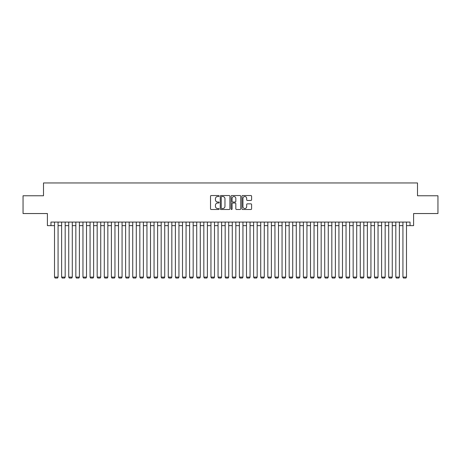 <?xml version="1.0" encoding="UTF-8"?>
<svg xmlns="http://www.w3.org/2000/svg" width="461" height="461" viewBox="0 0 461 461"><rect width="100%" height="100%" fill="white"/><g stroke="black" fill="none" stroke-linecap="round" stroke-linejoin="round"><path stroke-width="0.69" d="M219.125 196.029A0.49 0.49 0 0 0 218.635 195.539L211.219 195.539A0.697 0.697 0 0 0 210.521 196.236L210.521 208.804A0.697 0.697 0 0 0 211.219 209.501L218.635 209.501A0.49 0.49 0 0 0 219.125 209.012A0.49 0.49 0 0 0 218.635 208.522L217.673 208.522A2.236 2.236 0 0 1 215.443 206.292L215.443 205.243A2.236 2.236 0 0 1 217.673 203.007L218.635 203.007A0.49 0.49 0 0 0 219.125 202.517A0.49 0.49 0 0 0 218.635 202.033L217.673 202.033A2.236 2.236 0 0 1 215.443 199.797L215.443 198.749A2.236 2.236 0 0 1 217.673 196.519L218.635 196.519A0.49 0.49 0 0 0 219.125 196.029M250.899 200.46A0.697 0.697 0 0 0 251.597 199.763L251.597 196.236A0.697 0.697 0 0 0 250.899 195.539L242.659 195.539A0.697 0.697 0 0 0 241.962 196.236L241.962 208.804A0.697 0.697 0 0 0 242.659 209.501L250.899 209.501A0.697 0.697 0 0 0 251.597 208.804L251.597 204.546A0.697 0.697 0 0 0 250.899 203.848L247.373 203.848A0.697 0.697 0 0 0 246.675 204.546L246.675 206.655A1.867 1.867 0 0 1 244.808 208.522A1.867 1.867 0 0 1 242.941 206.655L242.941 198.386A1.867 1.867 0 0 1 244.808 196.519A1.867 1.867 0 0 1 246.675 198.386L246.675 199.763A0.697 0.697 0 0 0 247.373 200.46L250.899 200.46M50.958 225.631L50.958 222.075L410.042 222.075L410.042 225.631L413.598 225.631L413.598 213.541L437.95 213.541L437.95 195.764L417.505 195.764L417.505 182.965L43.495 182.965L43.495 195.764L23.05 195.764L23.05 213.541L47.402 213.541L47.402 225.631L54.513 225.631M229.889 196.236A0.697 0.697 0 0 0 229.192 195.539L220.957 195.539A0.697 0.697 0 0 0 220.26 196.236L220.26 208.804A0.697 0.697 0 0 0 220.957 209.501L229.192 209.501A0.697 0.697 0 0 0 229.889 208.804L229.889 196.236M231.808 195.539L240.043 195.539A0.697 0.697 0 0 1 240.74 196.236L240.74 208.804A0.697 0.697 0 0 1 240.043 209.501L236.522 209.501A0.697 0.697 0 0 1 235.825 208.804L235.825 203.704A0.697 0.697 0 0 0 235.122 203.007L232.788 203.007A0.697 0.697 0 0 0 232.09 203.704L232.09 209.012A0.49 0.49 0 0 1 231.601 209.501A0.49 0.49 0 0 1 231.111 209.012L231.111 196.236A0.697 0.697 0 0 1 231.808 195.539M58.069 225.631L61.624 225.631M65.18 225.631L68.735 225.631M72.291 225.631L75.846 225.631M79.401 225.631L82.957 225.631M86.512 225.631L90.068 225.631M93.623 225.631L97.179 225.631M100.734 225.631L104.29 225.631M107.845 225.631L111.401 225.631M114.956 225.631L118.512 225.631M122.067 225.631L125.617 225.631M129.172 225.631L132.728 225.631M136.283 225.631L139.839 225.631M143.394 225.631L146.95 225.631M150.505 225.631L154.06 225.631M157.616 225.631L161.171 225.631M164.727 225.631L168.282 225.631M171.838 225.631L175.393 225.631M178.949 225.631L182.504 225.631M186.06 225.631L189.615 225.631M193.171 225.631L196.726 225.631M200.281 225.631L203.837 225.631M207.392 225.631L210.948 225.631M214.503 225.631L218.059 225.631M221.614 225.631L225.17 225.631M228.725 225.631L232.275 225.631M235.83 225.631L239.386 225.631M242.941 225.631L246.497 225.631M250.052 225.631L253.608 225.631M257.163 225.631L260.719 225.631M264.274 225.631L267.829 225.631M271.385 225.631L274.94 225.631M278.496 225.631L282.051 225.631M285.607 225.631L289.162 225.631M292.718 225.631L296.273 225.631M299.829 225.631L303.384 225.631M306.94 225.631L310.495 225.631M314.05 225.631L317.606 225.631M321.161 225.631L324.717 225.631M328.272 225.631L331.828 225.631M335.383 225.631L338.933 225.631M342.488 225.631L346.044 225.631M349.599 225.631L353.155 225.631M356.71 225.631L360.266 225.631M363.821 225.631L367.377 225.631M370.932 225.631L374.488 225.631M378.043 225.631L381.599 225.631M385.154 225.631L388.709 225.631M392.265 225.631L395.82 225.631M399.376 225.631L402.931 225.631M406.487 225.631L410.042 225.631M221.724 196.519A0.49 0.49 0 0 0 221.234 197.008L221.234 208.032A0.49 0.49 0 0 0 221.724 208.522L222.738 208.522A2.236 2.236 0 0 0 224.968 206.292L224.968 198.749A2.236 2.236 0 0 0 222.738 196.519L221.724 196.519M235.825 198.42A1.867 1.867 0 0 0 233.958 196.553A1.867 1.867 0 0 0 232.09 198.42L232.09 201.336A0.697 0.697 0 0 0 232.788 202.033L235.122 202.033A0.697 0.697 0 0 0 235.825 201.336L235.825 198.42M58.069 222.075L58.069 277.107L54.513 277.107L54.513 222.075M58.069 277.107L57.539 278.035L55.049 278.035L54.513 277.107M65.18 222.075L65.18 277.107L61.624 277.107L61.624 222.075M65.18 277.107L64.649 278.035L62.16 278.035L61.624 277.107M72.291 222.075L72.291 277.107L68.735 277.107L68.735 222.075M72.291 277.107L71.755 278.035L69.271 278.035L68.735 277.107M79.401 222.075L79.401 277.107L75.846 277.107L75.846 222.075M79.401 277.107L78.866 278.035L76.376 278.035L75.846 277.107M86.512 222.075L86.512 277.107L82.957 277.107L82.957 222.075M86.512 277.107L85.977 278.035L83.487 278.035L82.957 277.107M93.623 222.075L93.623 277.107L90.068 277.107L90.068 222.075M93.623 277.107L93.087 278.035L90.598 278.035L90.068 277.107M100.734 222.075L100.734 277.107L97.179 277.107L97.179 222.075M100.734 277.107L100.198 278.035L97.709 278.035L97.179 277.107M107.845 222.075L107.845 277.107L104.29 277.107L104.29 222.075M107.845 277.107L107.309 278.035L104.82 278.035L104.29 277.107M114.956 222.075L114.956 277.107L111.401 277.107L111.401 222.075M114.956 277.107L114.42 278.035L111.931 278.035L111.401 277.107M122.067 222.075L122.067 277.107L118.512 277.107L118.512 222.075M122.067 277.107L121.531 278.035L119.042 278.035L118.512 277.107M129.172 222.075L129.172 277.107L125.617 277.107L125.617 222.075M129.172 277.107L128.642 278.035L126.153 278.035L125.617 277.107M136.283 222.075L136.283 277.107L132.728 277.107L132.728 222.075M136.283 277.107L135.753 278.035L133.264 278.035L132.728 277.107M143.394 222.075L143.394 277.107L139.839 277.107L139.839 222.075M143.394 277.107L142.864 278.035L140.375 278.035L139.839 277.107M150.505 222.075L150.505 277.107L146.95 277.107L146.95 222.075M150.505 277.107L149.975 278.035L147.485 278.035L146.95 277.107M157.616 222.075L157.616 277.107L154.06 277.107L154.06 222.075M157.616 277.107L157.086 278.035L154.596 278.035L154.06 277.107M164.727 222.075L164.727 277.107L161.171 277.107L161.171 222.075M164.727 277.107L164.197 278.035L161.707 278.035L161.171 277.107M171.838 222.075L171.838 277.107L168.282 277.107L168.282 222.075M171.838 277.107L171.308 278.035L168.818 278.035L168.282 277.107M178.949 222.075L178.949 277.107L175.393 277.107L175.393 222.075M178.949 277.107L178.413 278.035L175.929 278.035L175.393 277.107M186.06 222.075L186.06 277.107L182.504 277.107L182.504 222.075M186.06 277.107L185.524 278.035L183.034 278.035L182.504 277.107M193.171 222.075L193.171 277.107L189.615 277.107L189.615 222.075M193.171 277.107L192.635 278.035L190.145 278.035L189.615 277.107M200.281 222.075L200.281 277.107L196.726 277.107L196.726 222.075M200.281 277.107L199.746 278.035L197.256 278.035L196.726 277.107M207.392 222.075L207.392 277.107L203.837 277.107L203.837 222.075M207.392 277.107L206.856 278.035L204.367 278.035L203.837 277.107M214.503 222.075L214.503 277.107L210.948 277.107L210.948 222.075M214.503 277.107L213.967 278.035L211.478 278.035L210.948 277.107M221.614 222.075L221.614 277.107L218.059 277.107L218.059 222.075M221.614 277.107L221.078 278.035L218.589 278.035L218.059 277.107M228.725 222.075L228.725 277.107L225.17 277.107L225.17 222.075M228.725 277.107L228.189 278.035L225.7 278.035L225.17 277.107M235.83 222.075L235.83 277.107L232.275 277.107L232.275 222.075M235.83 277.107L235.3 278.035L232.811 278.035L232.275 277.107M242.941 222.075L242.941 277.107L239.386 277.107L239.386 222.075M242.941 277.107L242.411 278.035L239.922 278.035L239.386 277.107M250.052 222.075L250.052 277.107L246.497 277.107L246.497 222.075M250.052 277.107L249.522 278.035L247.033 278.035L246.497 277.107M257.163 222.075L257.163 277.107L253.608 277.107L253.608 222.075M257.163 277.107L256.633 278.035L254.144 278.035L253.608 277.107M264.274 222.075L264.274 277.107L260.719 277.107L260.719 222.075M264.274 277.107L263.744 278.035L261.254 278.035L260.719 277.107M271.385 222.075L271.385 277.107L267.829 277.107L267.829 222.075M271.385 277.107L270.855 278.035L268.365 278.035L267.829 277.107M278.496 222.075L278.496 277.107L274.94 277.107L274.94 222.075M278.496 277.107L277.966 278.035L275.476 278.035L274.94 277.107M285.607 222.075L285.607 277.107L282.051 277.107L282.051 222.075M285.607 277.107L285.071 278.035L282.587 278.035L282.051 277.107M292.718 222.075L292.718 277.107L289.162 277.107L289.162 222.075M292.718 277.107L292.182 278.035L289.692 278.035L289.162 277.107M299.829 222.075L299.829 277.107L296.273 277.107L296.273 222.075M299.829 277.107L299.293 278.035L296.803 278.035L296.273 277.107M306.94 222.075L306.94 277.107L303.384 277.107L303.384 222.075M306.94 277.107L306.404 278.035L303.914 278.035L303.384 277.107M314.05 222.075L314.05 277.107L310.495 277.107L310.495 222.075M314.05 277.107L313.515 278.035L311.025 278.035L310.495 277.107M321.161 222.075L321.161 277.107L317.606 277.107L317.606 222.075M321.161 277.107L320.625 278.035L318.136 278.035L317.606 277.107M328.272 222.075L328.272 277.107L324.717 277.107L324.717 222.075M328.272 277.107L327.736 278.035L325.247 278.035L324.717 277.107M335.383 222.075L335.383 277.107L331.828 277.107L331.828 222.075M335.383 277.107L334.847 278.035L332.358 278.035L331.828 277.107M342.488 222.075L342.488 277.107L338.933 277.107L338.933 222.075M342.488 277.107L341.958 278.035L339.469 278.035L338.933 277.107M349.599 222.075L349.599 277.107L346.044 277.107L346.044 222.075M349.599 277.107L349.069 278.035L346.58 278.035L346.044 277.107M356.71 222.075L356.71 277.107L353.155 277.107L353.155 222.075M356.71 277.107L356.18 278.035L353.691 278.035L353.155 277.107M363.821 222.075L363.821 277.107L360.266 277.107L360.266 222.075M363.821 277.107L363.291 278.035L360.802 278.035L360.266 277.107M370.932 222.075L370.932 277.107L367.377 277.107L367.377 222.075M370.932 277.107L370.402 278.035L367.913 278.035L367.377 277.107M378.043 222.075L378.043 277.107L374.488 277.107L374.488 222.075M378.043 277.107L377.513 278.035L375.024 278.035L374.488 277.107M385.154 222.075L385.154 277.107L381.599 277.107L381.599 222.075M385.154 277.107L384.624 278.035L382.134 278.035L381.599 277.107M392.265 222.075L392.265 277.107L388.709 277.107L388.709 222.075M392.265 277.107L391.729 278.035L389.245 278.035L388.709 277.107M399.376 222.075L399.376 277.107L395.82 277.107L395.82 222.075M399.376 277.107L398.84 278.035L396.351 278.035L395.82 277.107M406.487 222.075L406.487 277.107L402.931 277.107L402.931 222.075M406.487 277.107L405.951 278.035L403.461 278.035L402.931 277.107"/></g></svg>
